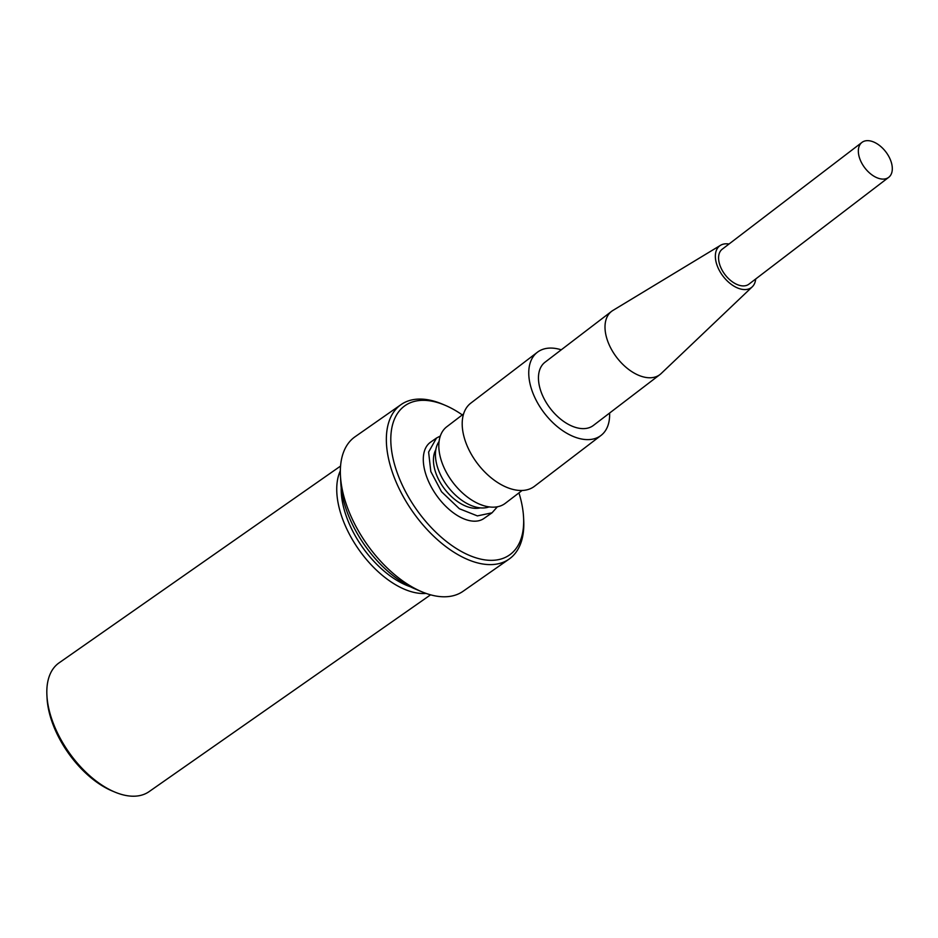 <?xml version="1.0" encoding="UTF-8"?>
<svg xmlns="http://www.w3.org/2000/svg" width="938" height="938" viewBox="0 0 938 938"><rect width="100%" height="100%" fill="white"/><g stroke="black" fill="none" stroke-linecap="round" stroke-linejoin="round"><path stroke-width="1.41" d="M518.949 492.884A91.127 50.124 -125 0 1 523.58 517.624A91.127 50.124 -125 0 1 483.316 559.634A91.127 50.124 -125 0 1 396.141 469.668A91.127 50.124 -125 0 1 431.163 401.042A91.127 50.124 -125 0 1 444.999 405.228A91.127 50.124 -125 0 1 462.293 414.901M497.386 506.778L492.04 512.805L483.914 518.491A46.56 25.607 -125 0 1 426.016 474.886A46.56 25.607 -125 0 1 430.565 442.185L436.533 438.011M492.04 512.805L477.383 515.9L459.35 508.724L441.54 491.747L430.812 471.533L428.607 452.046L436.533 438.023L440.332 436.018M435.842 449.63A37.907 22.758 52.6 0 0 435.525 472.084A37.907 22.758 52.6 0 0 480.362 507.868M439.078 441.47A41.893 25.15 52.6 0 0 437.729 467.874A41.893 25.15 52.6 0 0 489.085 506.895M483.433 505.605L479.74 504.257M523.58 517.624L523.721 520.414A94.269 51.848 -125 0 1 509.1 559.095A94.269 51.848 -125 0 1 482.062 563.879A94.269 51.848 -125 0 1 391.873 470.806A94.269 51.848 -125 0 1 401.077 404.583A94.269 51.848 -125 0 1 428.115 399.811A94.269 51.848 -125 0 1 442.431 404.137L444.999 405.228M401.077 404.583L355.045 436.768A94.269 51.848 55 0 0 340.435 475.449A94.269 51.848 55 0 0 345.852 502.979A94.269 51.848 55 0 0 421.725 591.726A94.269 51.848 55 0 0 436.029 596.052A94.269 51.848 55 0 0 463.079 591.28L509.1 559.095M340.435 475.449L340.799 482.894A85.886 47.24 55 0 0 345.735 507.974A85.886 47.24 55 0 0 414.866 588.83L421.725 591.726M410.41 586.778A75.415 41.483 -125 0 1 345.594 514.212A75.415 41.483 -125 0 1 341.198 487.783M426.087 593.414A78.558 43.207 -125 0 1 416.484 592.91A78.558 43.207 -125 0 1 341.338 515.349A78.558 43.207 -125 0 1 340.342 470.782M340.564 466.069L59.082 662.861A78.558 43.207 55 0 0 46.9 695.105A78.558 43.207 55 0 0 51.414 718.039A78.558 43.207 55 0 0 114.647 791.989A78.558 43.207 55 0 0 126.571 795.6A78.558 43.207 55 0 0 149.107 791.625L430.589 594.821M46.9 695.105L47.041 697.884A75.415 41.483 55 0 0 112.068 790.91L114.647 791.989M463.595 413.916L446.758 426.778A48.178 28.926 52.6 0 0 441.458 461.05A48.178 28.926 52.6 0 0 470.712 499.391A48.178 28.926 52.6 0 0 505.277 503.331L522.103 490.468M537.392 352.242L470.841 403.106A52.376 31.446 52.6 0 0 465.072 440.356A52.376 31.446 52.6 0 0 496.87 482.026A52.376 31.446 52.6 0 0 534.437 486.318L600.988 435.455A52.376 31.446 -127.4 0 1 563.421 431.163A52.376 31.446 -127.4 0 1 531.623 389.493A52.376 31.446 -127.4 0 1 537.392 352.242A52.376 31.446 -127.4 0 1 561.252 349.815M609.594 413.06A52.376 31.446 -127.4 0 1 600.988 435.455M611.576 311.357L545.025 362.22A39.806 23.896 52.6 0 0 540.64 390.536A39.806 23.896 52.6 0 0 564.805 422.206A39.806 23.896 52.6 0 0 593.355 425.465L659.906 374.602A39.806 23.896 -127.4 0 1 631.356 371.342A39.806 23.896 -127.4 0 1 607.191 339.673A39.806 23.896 -127.4 0 1 611.576 311.357A39.806 23.896 -127.4 0 1 612.854 310.478L720.513 245.31A26.182 15.723 -127.4 0 1 728.99 244.032M755.7 278.985A26.182 15.723 -127.4 0 1 752.253 286.829L661.091 373.594A39.806 23.896 -127.4 0 1 659.906 374.602M752.253 286.829A26.182 15.723 -127.4 0 1 733.34 285.762A26.182 15.723 -127.4 0 1 716.784 264.516A26.182 15.723 -127.4 0 1 720.513 245.31M861.963 142.4L722.213 249.215A21.996 13.202 52.6 0 0 719.786 264.856A21.996 13.202 52.6 0 0 733.141 282.361A21.996 13.202 52.6 0 0 748.923 284.167L888.685 177.352A21.996 13.202 -127.4 0 1 872.903 175.547A21.996 13.202 -127.4 0 1 859.548 158.041A21.996 13.202 -127.4 0 1 861.963 142.4A21.996 13.202 -127.4 0 1 877.745 144.206A21.996 13.202 -127.4 0 1 891.1 161.699A21.996 13.202 -127.4 0 1 888.685 177.352"/></g></svg>
